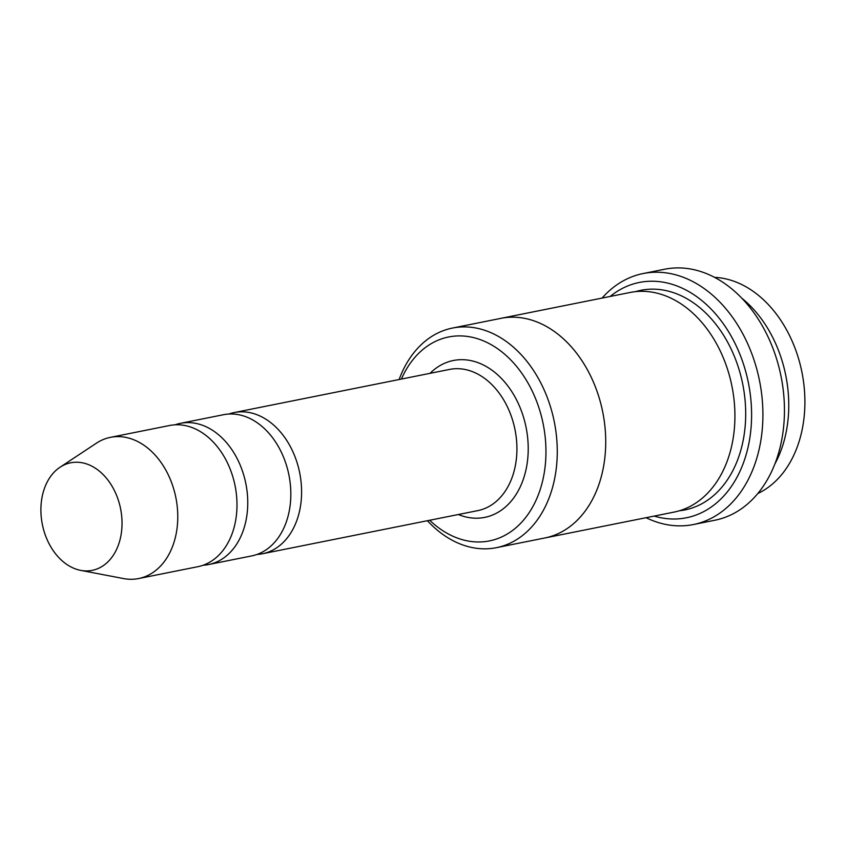 <?xml version="1.0" encoding="UTF-8"?>
<svg xmlns="http://www.w3.org/2000/svg" width="847" height="847" viewBox="0 0 847 847"><rect width="100%" height="100%" fill="white"/><g stroke="black" fill="none" stroke-linecap="round" stroke-linejoin="round"><path stroke-width="1.27" d="M203.195 565.224A71.995 52.366 -101.3 0 0 205.895 564.981A71.995 52.366 -101.3 0 0 208.648 564.526A71.995 52.366 -101.3 0 0 246.212 485.543A71.995 52.366 -101.3 0 0 183.132 422.897A71.995 52.366 -101.3 0 0 180.369 423.341A71.995 52.366 -101.3 0 0 175.064 424.813M180.369 423.341L223.439 414.723A71.995 52.366 78.7 0 1 226.202 414.268A71.995 52.366 78.7 0 1 289.282 476.914A71.995 52.366 78.7 0 1 251.718 555.907L208.648 564.526M429.694 520.249A103.98 75.627 -101.3 0 0 485.5 541.551A103.98 75.627 -101.3 0 0 530.518 387.661A103.98 75.627 -101.3 0 0 401.414 379.064M774.931 463.86A111.984 81.439 -101.3 0 0 741.739 298.144M714.519 277.361A111.984 81.439 78.7 0 1 801.94 372.267A111.984 81.439 78.7 0 1 757.821 493.515M427.417 520.714A111.984 81.439 -101.3 0 0 492.149 548.369A111.984 81.439 -101.3 0 0 496.437 547.67A111.984 81.439 -101.3 0 0 554.859 424.802A111.984 81.439 -101.3 0 0 456.745 327.365A111.984 81.439 -101.3 0 0 452.457 328.064A111.984 81.439 -101.3 0 0 399.138 379.52M257.022 554.436A71.995 52.366 -101.3 0 0 259.722 554.192A71.995 52.366 -101.3 0 0 262.485 553.747A71.995 52.366 -101.3 0 0 300.05 474.754A71.995 52.366 -101.3 0 0 236.969 412.118A71.995 52.366 -101.3 0 0 234.206 412.563A71.995 52.366 -101.3 0 0 228.902 414.024M60.031 467.237L96.389 443.193A71.995 52.366 78.7 0 1 110.385 437.359L169.601 425.501A71.995 52.366 78.7 0 1 172.365 425.056A71.995 52.366 78.7 0 1 235.445 487.703A71.995 52.366 78.7 0 1 197.891 566.685L138.664 578.543A71.995 52.366 78.7 0 1 123.514 578.565L80.687 570.37A54.843 39.894 78.7 0 1 42.35 524.42A54.843 39.894 78.7 0 1 60.031 467.237A54.843 39.894 78.7 0 1 72.789 462.462A54.843 39.894 78.7 0 1 121.841 517.993A54.843 39.894 78.7 0 1 80.687 570.37M110.385 437.359A71.995 52.366 78.7 0 1 113.149 436.914A71.995 52.366 78.7 0 1 176.229 499.561A71.995 52.366 78.7 0 1 138.664 578.543M654.138 516.088A119.988 87.273 -101.3 0 0 681.824 518.523A119.988 87.273 -101.3 0 0 743.698 364.813A119.988 87.273 -101.3 0 0 610.147 296.471M499.952 318.546A111.995 81.45 78.7 0 1 500.905 318.345L630.104 292.469A111.995 81.45 78.7 0 1 634.392 291.77A111.995 81.45 78.7 0 1 732.517 389.218A111.995 81.45 78.7 0 1 674.096 512.086L544.896 537.972A111.995 81.45 78.7 0 1 543.933 538.152M544.896 537.972A111.995 81.45 78.7 0 0 603.318 415.104A111.995 81.45 78.7 0 0 505.193 317.657A111.995 81.45 78.7 0 0 500.905 318.345A111.984 81.439 78.7 0 1 505.193 317.657A111.984 81.439 78.7 0 1 603.318 415.104A111.984 81.439 78.7 0 1 544.896 537.961L496.437 547.67M646.06 517.708A127.992 93.085 -101.3 0 0 688.473 525.341A127.992 93.085 -101.3 0 0 693.386 524.547A127.992 93.085 -101.3 0 0 760.161 384.125A127.992 93.085 -101.3 0 0 648.019 272.755A127.992 93.085 -101.3 0 0 643.106 273.549A127.992 93.085 -101.3 0 0 602.069 298.08M643.106 273.549L664.641 269.23A127.992 93.085 78.7 0 1 669.553 268.435A127.992 93.085 78.7 0 1 781.696 379.805A127.992 93.085 78.7 0 1 714.921 520.227L693.386 524.547M458.343 514.521A79.999 58.178 -101.3 0 0 481.71 517.877A79.999 58.178 -101.3 0 0 521.879 412.245A79.999 58.178 -101.3 0 0 430.054 373.336M262.485 553.747L477.824 510.614A71.995 52.366 -101.3 0 0 515.018 429.736A71.995 52.366 -101.3 0 0 449.545 369.43L234.206 412.563M635.536 291.643A111.995 81.45 78.7 0 1 645.16 289.61A111.995 81.45 78.7 0 1 743.91 390.785A111.995 81.45 78.7 0 1 679.432 510.762M500.905 318.356L452.457 328.064"/></g></svg>
